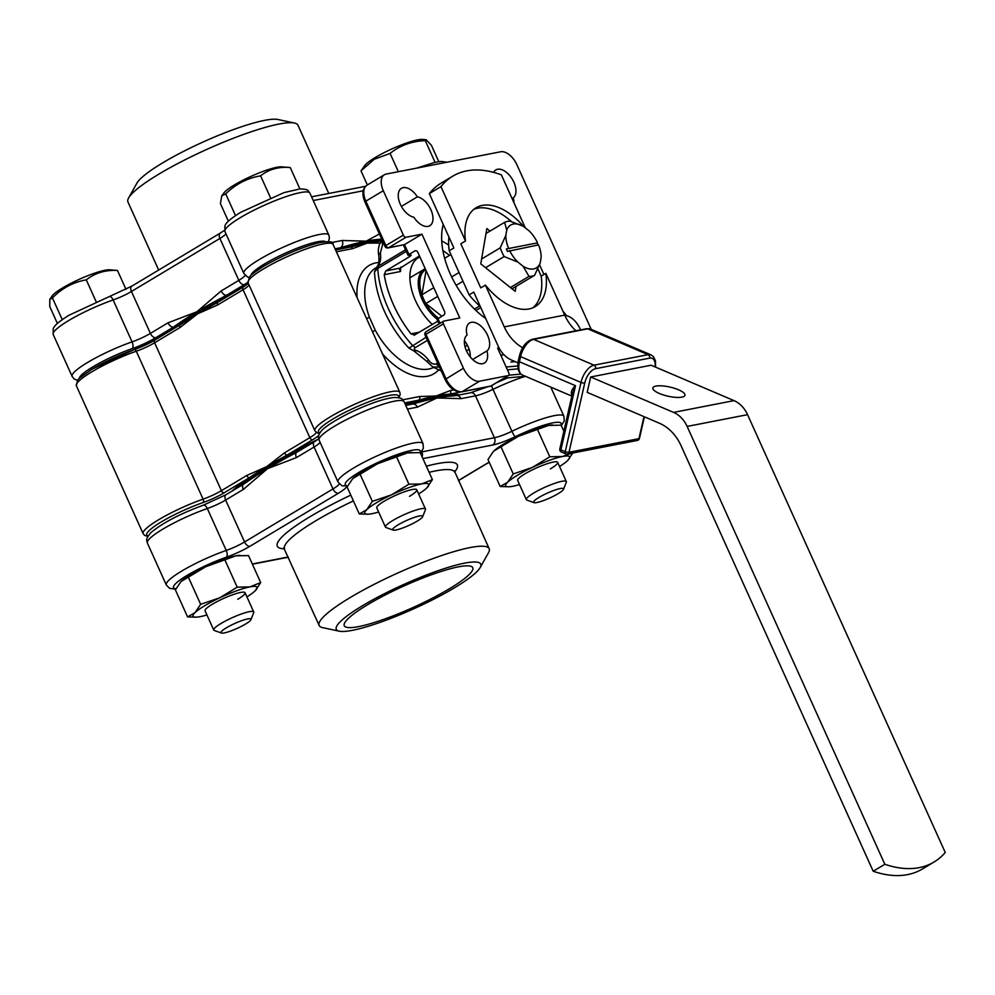 <?xml version="1.0" encoding="UTF-8"?>
<svg xmlns="http://www.w3.org/2000/svg" width="995" height="995" viewBox="0 0 995 995"><rect width="100%" height="100%" fill="white"/><g stroke="black" fill="none" stroke-linecap="round" stroke-linejoin="round"><path stroke-width="1.49" d="M221.761 195.866L224.012 192.806A32.947 5.46 -24.3 0 1 251.15 176.302A32.947 5.46 -24.3 0 1 281.473 166.861L290.229 167.521C278.687 166.526 268.812 169.299 260.603 175.841C247.307 178.08 235.666 184.1 225.703 193.876L221.761 195.866L220.417 203.577L228.365 221.188M422.576 516.903A16.455 2.724 155.7 0 0 422.651 516.728A16.455 2.724 155.7 0 0 409.442 519.253A16.455 2.724 155.7 0 0 392.789 529.066A16.455 2.724 155.7 0 0 393.087 530.086A16.455 2.724 155.7 0 0 408.447 525.634A16.455 2.724 155.7 0 0 422.576 516.903M393.087 530.086L385.985 527.512A21.94 3.632 -24.3 0 1 385.451 527.089A21.94 3.632 -24.3 0 1 385.6 526.168A21.94 3.632 -24.3 0 1 406.122 513.793A21.94 3.632 -24.3 0 1 425.45 509.03A21.94 3.632 -24.3 0 1 425.425 509.714L422.651 516.728M299.881 188.888L290.229 167.521M270.453 197.644L260.603 175.841M235.504 215.604L225.703 193.876M49.8 299.358L52.287 295.739A32.947 5.46 -24.3 0 1 79.426 279.247A32.947 5.46 -24.3 0 1 109.748 269.807L117.46 270.453C105.395 269.819 95.01 272.966 86.291 279.869C73.344 282.107 62.051 288.127 52.436 297.915L49.8 299.358L49.75 306.535L57.387 323.437M250.964 619.587A16.455 2.724 155.7 0 0 237.034 622.484A16.455 2.724 155.7 0 0 220.952 632.273A16.455 2.724 155.7 0 0 221.363 633.019A16.455 2.724 155.7 0 0 237.084 628.417A16.455 2.724 155.7 0 0 250.939 619.674A16.455 2.724 155.7 0 0 250.964 619.587M221.363 633.019L214.273 630.457A21.94 3.632 -24.3 0 1 213.738 630.034A21.94 3.632 -24.3 0 1 213.726 629.449A21.94 3.632 -24.3 0 1 233.701 617.037A21.94 3.632 -24.3 0 1 253.737 611.962A21.94 3.632 -24.3 0 1 253.737 612.547A21.94 3.632 -24.3 0 1 253.7 612.659A21.94 3.632 -24.3 0 1 253.65 612.758M125.992 289.358L117.46 270.453M96.129 301.672L86.291 279.869M62.237 319.619L52.436 297.915M419.89 256.884A44.439 25.186 59.1 0 0 418.472 257.63A44.439 25.186 59.1 0 0 415.562 300.764A44.439 25.186 59.1 0 0 432.315 324.469M443.235 224.435A68.58 38.867 59.1 0 0 450.399 274.21A68.58 38.867 59.1 0 0 485.709 318.512M472.625 359.493L486.941 350.924A16.455 9.328 59.1 0 0 485.759 331.895A16.455 9.328 59.1 0 0 469.553 323.002A16.455 9.328 59.1 0 0 467.078 335.079A16.455 9.328 59.1 0 0 466.456 350.75A16.455 9.328 59.1 0 0 484.453 363.001A16.455 9.328 59.1 0 0 486.941 350.924M400.338 204.311A16.455 9.328 59.1 0 0 413.858 217.221A16.455 9.328 59.1 0 0 429.803 225.716A16.455 9.328 59.1 0 0 431.084 210.169A16.455 9.328 59.1 0 0 417.365 196.823A16.455 9.328 59.1 0 0 401.408 188.329A16.455 9.328 59.1 0 0 400.338 204.311M512.077 198.565L513.246 197.856A16.455 9.328 59.1 0 0 512.077 178.839A16.455 9.328 59.1 0 0 495.858 169.934A16.455 9.328 59.1 0 0 493.657 172.384M513.942 202.719A16.455 9.328 59.1 0 0 513.246 197.856M366.521 318.524A5.485 1.455 160 0 0 369.394 317.181L375.277 330.216L372.516 331.783M197.271 312.791A131.663 21.828 -24.3 0 1 233.352 292.99A131.663 21.828 155.7 0 0 197.271 312.791A131.663 21.828 155.7 0 0 170.244 330.825A131.663 21.828 -24.3 0 1 197.271 312.791M339.357 249.21A131.663 21.828 -24.3 0 1 381.707 240.23A131.663 21.828 155.7 0 0 339.357 249.21M218.203 302.144A2.749 1.555 59.1 0 0 217.905 302.256A2.749 1.555 59.1 0 0 217.718 304.918L197.719 313.773A131.663 21.828 -24.3 0 1 216.164 303.251A131.663 21.828 -24.3 0 1 217.718 302.405M350.588 247.058A131.663 21.828 -24.3 0 1 351.931 246.698A131.663 21.828 -24.3 0 1 367.08 243.141A131.663 21.828 -24.3 0 1 378.287 241.462L381.222 241.051M457.476 395.313A131.663 21.828 155.7 0 0 405.649 405.164A131.663 21.828 -24.3 0 1 457.476 395.313M309.159 444.864A131.663 21.828 155.7 0 0 267.182 467.613A131.663 21.828 155.7 0 0 237.108 488.047A131.663 21.828 -24.3 0 1 267.182 467.613A131.663 21.828 -24.3 0 1 309.159 444.864M459.566 394.915A131.663 21.828 155.7 0 0 449.653 394.132A131.663 21.828 155.7 0 0 436.096 395.998A131.663 21.828 155.7 0 0 418.659 400.177A131.663 21.828 155.7 0 0 405.201 404.181M318.189 439.268A131.663 21.828 155.7 0 0 287.219 455.001A131.663 21.828 155.7 0 0 266.735 466.63L284.508 452.837A2.749 1.555 59.1 0 0 287.219 455.001L312.554 439.815A2.749 1.555 -120.9 0 1 309.843 437.651A19.203 3.184 155.7 0 0 316.236 432.39M406.271 251.387L377.777 268.463L374.506 271.772C375.078 284.682 378.423 297.953 384.543 311.572C390.786 325.265 398.92 337.454 408.945 348.138L426.034 337.305M439.479 367.068L432.862 367.043L441.22 370.948M383.809 243.775L382.652 244.471L380.364 253.053A24.688 13.992 -120.9 0 1 378.224 265.516A5.485 4.403 37.3 0 0 377.204 266.436L377.204 266.436C378.834 264.595 379.344 260.889 378.759 255.342L378.759 255.342C377.938 251.897 378.249 248.066 379.692 243.85L381.881 241.126M591.204 329.333L516.878 164.697A16.455 9.328 59.1 0 0 500.647 151.775L386.159 174.075A16.455 9.328 59.1 0 0 384.381 174.747A16.455 9.328 59.1 0 0 383.299 190.717L403.336 235.106A2.749 1.555 59.1 0 0 406.035 237.258L388.597 247.718L404.492 244.621L421.942 234.161L406.035 237.258M470.237 356.894A16.455 9.328 59.1 0 0 464.404 340.713M421.942 234.161L459.789 317.977L443.882 321.074A2.749 1.555 59.1 0 0 443.583 321.198A2.749 1.555 59.1 0 0 443.409 323.86L463.446 368.237A16.455 9.328 59.1 0 0 479.665 381.172L508.296 375.588A2.749 1.555 59.1 0 0 508.582 375.476A2.749 1.555 59.1 0 0 508.768 372.814L497.637 348.163L499.042 347.889M437.788 321.186L414.119 335.24M414.728 335.017L410.96 333.847A82.286 46.653 -120.9 0 1 384.232 274.682L385.786 270.914L409.442 256.735C411.582 255.329 411.706 254.782 409.816 255.093L411.146 255.205M439.031 323.922L436.979 319.395L443.708 315.092A2.749 2.214 -101 0 0 444.529 311.46L417.813 252.295A2.749 2.214 -101 0 0 414.766 250.989L408.945 254.471L408.037 255.292L409.816 255.093M419.455 255.914L398.945 268.911M385.786 270.914L399.132 268.314L400.55 271.498A57.598 32.648 59.1 0 1 400.736 267.145M404.629 402.913L418.659 400.177A2.749 2.214 -101 0 0 419.48 396.545L436.096 395.998L450.486 390.513A2.749 2.214 79 0 1 449.653 394.132L460.784 391.968M380.09 243.066L367.08 243.141L352.69 248.626A2.749 2.214 -101 0 0 350.228 247.096L351.931 246.698M148.106 535.969A43.892 7.276 155.7 0 1 161.314 521.915A43.892 7.276 155.7 0 1 203.179 502.525A21.94 3.632 -24.3 0 0 224.099 492.836L249.434 477.65A2.749 1.555 -120.9 0 1 246.735 475.486L266.735 466.63A131.663 21.828 155.7 0 0 249.434 477.65A131.663 21.828 155.7 0 0 231.847 491.207M197.719 313.773L179.946 327.566A2.749 1.555 -120.9 0 1 180.12 324.905L180.12 324.905A2.749 1.555 -120.9 0 1 180.418 324.793A131.663 21.828 -24.3 0 1 182.334 323.487A131.663 21.828 -24.3 0 1 197.719 313.773M543.942 274.471L539.588 264.832M580.52 329.892A16.455 9.328 59.1 0 0 566.466 315.713A16.455 9.328 59.1 0 0 563.021 311.398M565.309 316.41L566.466 315.713M401.383 206.4L417.365 196.823M216.164 303.251L243.24 287.07A2.749 1.555 -120.9 0 1 243.526 286.958M432.862 367.043L426.457 361.085A5.485 0.995 -38.2 0 0 428.783 360.289C431.009 363.561 433.584 364.717 436.519 363.772L437.676 363.075M427.415 340.34L415.835 347.28C413.534 348.735 413.808 349.842 416.644 350.601A24.688 13.992 -120.9 0 1 428.783 360.289M378.224 265.516C376.508 267.245 376.769 267.307 378.995 265.702L405.55 249.782L378.834 265.789A5.485 3.109 -120.9 0 1 378.995 265.702M500.759 355.091L503.843 354.593M383.299 190.717L365.849 201.177L385.886 245.554L384.978 246.374A2.749 2.749 0 0 0 388.013 247.942L404.492 244.621L408.945 254.471M426.457 361.085L413.957 350.974A5.485 3.657 -69 0 0 416.644 350.601M378.759 255.342A5.485 2.649 -8.6 0 1 380.364 253.053M375.19 157.558A32.947 5.46 -24.3 0 1 422.353 139.412L426.146 139.698L425.3 140.668C411.893 141.141 400.152 145.394 390.09 153.417L374.244 159.275L360.998 170.854L364.904 165.357A32.947 5.46 -24.3 0 1 375.19 157.558M438.795 161.675L431.432 145.357L426.146 139.698M558.108 493.682A16.455 2.724 155.7 0 0 563.543 489.279A16.455 2.724 155.7 0 0 555.633 489.826A16.455 2.724 155.7 0 0 539.029 497.4A16.455 2.724 155.7 0 0 533.967 502.637A16.455 2.724 155.7 0 0 558.108 493.682M533.967 502.637L526.877 500.075A21.94 3.632 -24.3 0 1 526.343 499.639A21.94 3.632 -24.3 0 1 533.619 493.085A21.94 3.632 -24.3 0 1 554.24 483.508A21.94 3.632 -24.3 0 1 566.342 481.58A21.94 3.632 -24.3 0 1 566.317 482.264L563.543 489.279M435.089 162.347L425.3 140.668M398.348 171.7L390.09 153.417M367.354 184.946L360.998 170.854M454.479 587.784A79.277 13.146 155.7 0 0 480.199 567.523A79.277 13.146 155.7 0 0 444.193 568.642A79.277 13.146 155.7 0 0 362.566 605.681A79.277 13.146 155.7 0 0 339.208 631.178A79.277 13.146 155.7 0 0 454.479 587.784M339.208 631.178L322.616 627.621A93.269 15.46 -24.3 0 1 319.159 625.457A93.269 15.46 -24.3 0 1 350.091 597.609A93.269 15.46 -24.3 0 1 437.713 556.889A93.269 15.46 -24.3 0 1 489.167 548.705A93.269 15.46 -24.3 0 1 488.495 552.722L480.199 567.523M367.652 604.686A70.496 11.691 155.7 0 0 344.195 625.544A70.496 11.691 155.7 0 0 382.615 619.748A70.496 11.691 155.7 0 0 449.379 588.766A70.496 11.691 155.7 0 0 472.675 567.536A70.496 11.691 155.7 0 0 433.335 574.09A70.496 11.691 155.7 0 0 367.652 604.686M294.52 453.546L296.784 452.277A5.485 3.109 59.1 0 0 296.423 457.601L267.63 468.608A131.663 21.828 -24.3 0 1 294.52 453.546A131.663 21.828 -24.3 0 1 296.448 452.538M412.477 404.082L414.467 403.597A131.663 21.828 -24.3 0 1 436.979 397.963A131.663 21.828 -24.3 0 1 451.655 396.06L456.083 395.587A5.485 4.428 79 0 1 461.008 398.647L436.979 397.963L417.402 407.142A5.485 4.428 -101 0 0 412.477 404.082L405.749 405.4M243.638 484.142L246.847 482.04A131.663 21.828 -24.3 0 1 267.63 468.608L243.277 489.465A5.485 3.109 -120.9 0 1 243.638 484.142L225.989 494.726L203.465 505.149C180.07 513.756 162.521 522.947 150.83 532.698C145.059 539.899 146.8 539.389 147.372 543.046A46.628 7.724 155.7 0 1 162.844 529.129A46.628 7.724 155.7 0 1 207.321 508.532A5.485 2.575 -109.2 0 0 203.465 505.149M188.441 577.299L200.642 604.326L195.02 612.634L187.582 616.912L175.381 589.886L180.99 581.577L205.803 566.702L235.84 555.832L248.501 555.571L260.702 582.585L255.081 590.893A35.111 5.821 -24.3 0 1 246.922 596.876M213.738 630.034L205.057 610.793A21.94 3.632 -24.3 0 1 212.333 604.251A21.94 3.632 -24.3 0 1 232.942 594.662A21.94 3.632 -24.3 0 1 245.056 592.734A21.94 3.632 -24.3 0 1 237.768 599.288M260.702 582.585L249.857 586.901L237.196 587.162L219.833 597.771L200.642 604.326M224.994 560.148L237.196 587.162M187.582 616.912L196.488 617.149M206.923 614.935A35.111 5.821 -24.3 0 1 200.244 616.639A35.111 5.821 -24.3 0 1 196.774 617.124A35.111 5.821 -24.3 0 1 195.02 612.634A35.111 5.821 -24.3 0 1 219.833 597.771A35.111 5.821 -24.3 0 1 249.857 586.901A35.111 5.821 155.7 0 1 255.267 590.719L255.28 590.707A35.111 5.821 155.7 0 1 255.081 590.893M239.584 555.334A35.111 5.821 155.7 0 0 239.297 555.347A35.111 5.821 155.7 0 0 235.84 555.832A35.111 5.821 155.7 0 0 205.803 566.702A35.111 5.821 155.7 0 0 180.99 581.577M360.153 474.366L372.354 501.38L366.745 509.701L359.294 513.967L347.106 486.941L352.715 478.632L377.528 463.757L407.552 452.887L420.213 452.625L432.415 479.64L426.805 487.96A35.111 5.821 -24.3 0 1 418.646 493.93M385.451 527.089L376.769 507.86A21.94 3.632 -24.3 0 1 384.045 501.306A21.94 3.632 -24.3 0 1 404.666 491.717A21.94 3.632 -24.3 0 1 416.768 489.801A21.94 3.632 -24.3 0 1 409.492 496.343M432.415 479.64L421.581 483.956L408.92 484.217L391.545 494.826L372.354 501.38M396.719 457.202L408.92 484.217M359.294 513.967L368.212 514.204M378.647 512.002A35.111 5.821 -24.3 0 1 371.968 513.694A35.111 5.821 -24.3 0 1 368.498 514.179A35.111 5.821 -24.3 0 1 366.745 509.701A35.111 5.821 -24.3 0 1 391.545 494.826A35.111 5.821 -24.3 0 1 421.581 483.956A35.111 5.821 155.7 0 1 426.992 487.774L426.992 487.774A35.111 5.821 155.7 0 1 426.805 487.96M411.308 452.389A35.111 5.821 155.7 0 0 411.022 452.402A35.111 5.821 155.7 0 0 407.552 452.887A35.111 5.821 155.7 0 0 377.528 463.757A35.111 5.821 155.7 0 0 352.715 478.632M529.004 276.374L523.034 266.2A24.962 14.154 59.1 0 0 533.631 268.924A24.962 14.154 59.1 0 0 540.248 262.842L534.626 275.279A30.447 17.263 -120.9 0 1 531.977 276.175A30.447 17.263 -120.9 0 1 529.004 276.374L510.398 287.53M433.783 287.667L421.917 294.781A30.447 17.263 59.1 0 0 425.86 303.5L437.725 296.398M475.921 310.477L480.772 307.567M512.027 288.824L534.626 275.279M538.108 244.981A26.604 15.087 -120.9 0 0 537.176 242.942L506.368 248.949A26.604 15.087 -120.9 0 0 507.487 251.412L538.506 244.907A24.962 14.154 59.1 0 1 541.156 257.008L540.248 262.842M509.602 250.529A24.962 14.154 59.1 0 0 517.885 262.095L504.166 256.561A30.447 17.263 -120.9 0 1 500.224 247.842L481.617 258.986M523.034 266.2L517.885 262.095M425.649 269.645A30.447 17.263 59.1 0 0 421.917 294.781L426.084 270.59M441.817 316.223L425.86 303.5A30.447 17.263 59.1 0 0 438.472 318.226M479.677 305.95L474.466 309.072M444.641 258.29L450.909 254.533M485.995 233.489L504.602 222.345A30.447 17.263 -120.9 0 1 510.236 221.238L522.537 225.94A24.962 14.154 59.1 0 0 506.741 230.131L504.602 222.345M456.158 285.341L462.986 281.249M485.56 267.717L504.166 256.561M459.043 272.53L451.68 276.933M537.387 242.432A24.962 14.154 59.1 0 0 529.104 230.877L523.955 226.773A24.962 14.154 59.1 0 0 522.537 225.94M500.224 247.842L505.833 235.405L506.741 230.131M505.833 235.405A24.962 14.154 59.1 0 0 508.495 248.066M537.176 242.942L506.368 248.949M128.616 197.955L136.912 183.142A79.277 13.146 -24.3 0 1 162.633 162.894A79.277 13.146 -24.3 0 1 277.903 119.487L294.495 123.057A93.269 15.46 155.7 0 0 158.877 174.125A93.269 15.46 155.7 0 0 128.616 197.955A93.269 15.46 155.7 0 0 127.945 201.973L158.678 270.043M328.773 193.465L297.953 125.208A93.269 15.46 155.7 0 0 294.495 123.057M381.757 239.223A131.663 21.828 155.7 0 0 366.185 241.163A131.663 21.828 155.7 0 0 340.501 247.743A131.663 21.828 155.7 0 0 335.29 249.347M244.733 286.137A131.663 21.828 155.7 0 0 226.586 295.254A131.663 21.828 155.7 0 0 196.823 311.808L221.176 290.938A5.485 3.109 59.1 0 0 226.586 295.254L244.235 284.669A24.688 4.092 -24.3 0 0 247.892 282.319M225.952 233.825A19.203 3.184 -24.3 0 1 219.895 238.452L131.452 291.473A19.203 3.184 -24.3 0 1 113.144 299.955L132.061 341.87A19.203 3.184 155.7 0 0 150.382 333.387A5.485 3.109 59.1 0 0 155.78 337.691L173.428 327.119A5.485 3.109 -120.9 0 1 168.031 322.803L196.823 311.808A131.663 21.828 155.7 0 0 173.428 327.119A131.663 21.828 155.7 0 0 163.926 334.606M335.041 248.8L340.501 247.743A5.485 4.428 -101 0 0 342.156 240.479L366.185 241.163L379.394 233.987M573.307 452.203L567.697 460.511A35.111 5.821 -24.3 0 1 559.526 466.493M526.343 499.639L517.661 480.411A21.94 3.632 -24.3 0 1 524.937 473.856A21.94 3.632 -24.3 0 1 545.558 464.279A21.94 3.632 -24.3 0 1 557.66 462.352A21.94 3.632 -24.3 0 1 550.384 468.906M571.416 453.272L562.473 456.506L549.8 456.78L532.437 467.376L513.246 473.943L507.624 482.252L500.187 486.518L509.104 486.754M500.187 486.518L487.985 459.503L493.607 451.183L518.407 436.32L548.444 425.45L561.105 425.176L563.854 431.258M537.598 429.753L549.8 456.78M501.045 446.917L513.246 473.943M519.527 484.553A35.111 5.821 -24.3 0 1 512.848 486.256A35.111 5.821 -24.3 0 1 509.39 486.742A35.111 5.821 -24.3 0 1 507.624 482.252A35.111 5.821 -24.3 0 1 532.437 467.376A35.111 5.821 -24.3 0 1 562.473 456.506A35.111 5.821 155.7 0 1 567.884 460.324L567.884 460.324A35.111 5.821 155.7 0 1 567.697 460.511M552.2 424.94A35.111 5.821 155.7 0 0 551.914 424.964A35.111 5.821 155.7 0 0 548.444 425.45A35.111 5.821 155.7 0 0 518.407 436.32A35.111 5.821 155.7 0 0 493.607 451.183M655.12 366.931A13.719 7.102 113.1 0 0 649.673 358.138L595.607 368.672A13.719 7.102 113.1 0 0 584.737 383.038L568.991 452.29A2.749 0.784 -167.2 0 1 565.235 451.68A2.749 1.418 113.1 0 0 565.757 453.894A2.749 1.418 113.1 0 0 566.242 453.931A2.749 2.214 79 0 0 567.349 454.068L637.322 440.437A2.749 2.749 0 0 0 639.474 438.347A2.749 0.784 12.8 0 1 638.952 438.658L643.964 416.631M681.861 397.142A16.455 4.664 12.8 0 0 684.958 395.264A16.455 4.664 12.8 0 0 674.423 388.274A16.455 4.664 12.8 0 0 655.966 386.085A16.455 4.664 12.8 0 0 652.869 387.963A16.455 4.664 12.8 0 0 663.404 394.953A16.455 4.664 12.8 0 0 681.861 397.142M523.78 226.661A57.598 32.648 59.1 0 0 482.289 205.405A57.598 32.648 59.1 0 0 476.045 207.768A57.598 32.648 59.1 0 0 465.498 241.001L460.847 243.8L480.759 287.903L485.411 285.105A57.598 32.648 59.1 0 0 535.285 306.584A57.598 32.648 59.1 0 0 545.832 273.339L541.18 276.125L537.909 268.886M511.442 221.586A57.598 32.648 59.1 0 0 477.637 208.191A57.598 32.648 59.1 0 0 473.819 209.336M673.578 412.403L590.669 376.981L651.103 365.215L734.011 400.624A27.425 22.139 -101 0 1 747.556 414.666L945.25 852.504A137.148 77.747 59.1 0 1 934.069 861.993A137.148 77.747 59.1 0 1 884.829 864.269L687.135 426.432A27.425 22.139 -101 0 0 673.578 412.403L734.011 400.624M884.829 864.269L873.2 871.247L681.04 445.66A43.892 35.422 79 0 0 659.362 423.211L587.174 392.366L590.669 376.981M480.274 306.46A57.598 32.648 -120.9 0 1 469.13 294.868L473.782 292.082L498.172 346.111A27.425 22.139 -101 0 0 511.716 360.14L517.96 362.802M522.661 347.715A43.892 35.422 79 0 1 504.266 326.882L485.411 285.105M465.498 241.001L440.947 186.625A129.263 73.282 -120.9 0 1 452.7 176.202A129.263 73.282 -120.9 0 1 501.368 174.859L525.285 227.83M452.7 176.202L441.071 183.167A129.263 73.282 59.1 0 0 429.318 193.602L440.947 186.625M429.318 193.602L453.869 247.979L449.218 250.765A57.598 32.648 -120.9 0 1 448.932 237.059M469.13 294.868L449.218 250.765M575.931 330.788A43.892 35.422 79 0 1 564.7 315.116L545.832 273.339M873.2 871.247A137.148 77.747 59.1 0 0 922.44 868.971L934.069 861.993M532.86 307.803A57.598 32.648 59.1 0 0 541.18 276.125M516.019 286.423L515.186 291.336L480.772 263.899L486.841 228.576L490 231.101M572.187 394.629A2.749 2.102 -23.3 0 0 571.466 394.107C570.956 391.358 572.299 388.56 575.508 385.712L572.399 393.684L559.837 448.919A2.749 2.749 0 0 0 561.441 452.053A2.749 1.418 113.1 0 1 560.919 449.839A2.749 0.784 -167.2 0 1 559.837 448.919M511.48 361.981A2.749 1.617 84.9 0 0 511.38 361.993A2.749 1.617 84.9 0 0 511.281 362.006L511.107 362.031A2.749 2.214 79 0 1 511.281 362.006L515.261 361.645M263.538 268.886A46.628 7.724 155.7 0 0 248.078 282.816L249.347 277.182C250.902 276.038 247.481 276.772 263.725 266.225C283.003 255.168 301.46 247.345 319.084 242.768C329.096 241.014 333.76 241.574 333.076 244.434A46.628 7.724 155.7 0 0 307.343 248.526A46.628 7.724 155.7 0 0 263.538 268.886M147.845 536.417L144.611 535.397L143.143 533.681A46.628 7.724 -24.3 0 1 158.615 519.763A46.628 7.724 -24.3 0 1 203.092 499.154A19.203 3.184 155.7 0 0 221.4 490.672L154.611 342.753A19.203 3.184 -24.3 0 1 136.29 351.235A46.628 7.724 155.7 0 0 91.826 371.831A46.628 7.724 155.7 0 0 76.354 385.762L77.635 380.127L79.6 378L92 369.17L134.375 349.543A2.749 1.293 -109.2 0 0 134.151 349.668A43.892 7.276 -24.3 0 0 92.299 369.058M398.298 397.59A43.892 7.276 155.7 0 0 377.789 398.609A43.892 7.276 155.7 0 0 333.039 418.97A43.892 7.276 155.7 0 0 319.383 432.862A2.749 2.674 113.3 0 1 317.181 432.924L314.868 430.735A46.628 7.724 -24.3 0 1 330.328 416.818A46.628 7.724 -24.3 0 1 374.145 396.445A46.628 7.724 -24.3 0 1 399.866 392.366L333.076 244.434M375.277 330.216A57.598 32.648 59.1 0 0 433.609 367.441M377.18 266.847L378.834 265.789A5.485 3.109 -120.9 0 0 377.777 268.463A82.286 46.653 59.1 0 0 388.187 308.288A82.286 46.653 59.1 0 0 412.515 345.414A5.485 3.109 59.1 0 0 415.835 347.28M388.013 247.942A2.749 2.214 -101 0 0 388.597 247.718A2.749 1.555 59.1 0 1 385.886 245.554L403.336 235.106M479.665 381.172L462.227 391.62L490.846 386.048L508.296 375.588M443.409 323.86L425.972 334.308L446.009 378.685A16.455 9.328 59.1 0 0 462.227 391.62A2.749 2.214 -101 0 1 461.63 391.856L490.261 386.271A2.749 2.214 -101 0 0 490.846 386.048A2.749 1.555 -120.9 0 0 491.144 385.936L508.582 375.476M409.442 256.735A82.286 46.653 -120.9 0 1 409.243 255.205M469.13 349.295L466.506 350.874M441.73 240.964A63.095 35.758 -120.9 0 1 448.683 245.118M384.978 246.374L364.941 201.997L365.849 201.177A16.455 9.328 59.1 0 1 366.931 185.207L384.381 174.747M449.454 255.404A57.598 32.648 59.1 0 0 442.874 250.566M438.658 369.891A63.095 35.758 -120.9 0 1 382.453 353.797M402.776 399.803L419.48 396.545M450.486 390.513L453.683 389.891M357.13 297.729A63.095 35.758 -120.9 0 1 378.784 262.493M352.69 248.626L336.397 251.797M318.798 435.3A21.94 3.632 -24.3 0 1 312.554 439.815M134.611 349.506A21.94 3.632 155.7 0 0 154.548 340.29M249.111 285.105A19.203 3.184 -24.3 0 1 243.054 289.732L217.718 304.918M284.508 452.837L309.843 437.651L243.054 289.732A2.749 1.555 -120.9 0 1 243.24 287.07L248.389 283.5M224.099 492.836A2.749 1.555 -120.9 0 1 221.4 490.672L246.735 475.486M179.946 327.566L154.611 342.753A2.749 1.555 -120.9 0 1 154.785 340.091A2.749 1.555 -120.9 0 1 155.083 339.979M203.179 502.525A2.749 1.293 -109.2 0 0 203.092 499.154L136.29 351.235A2.749 1.293 -109.2 0 0 134.375 349.543L154.785 340.091L182.334 323.487M376.11 267.68L375.849 267.842A57.598 32.648 59.1 0 0 369.394 317.181M463.446 368.237L445.088 379.505L425.052 335.128L425.972 334.308A2.749 1.555 59.1 0 1 426.146 331.646A2.749 2.749 0 0 0 425.052 335.128M384.232 274.682L400.55 271.498M410.96 333.847L419.43 332.193M414.766 250.989L415.985 250.752M465.001 346.695L467.389 345.265M437.887 318.574L440.039 323.325M491.381 385.724A2.749 1.555 -120.9 0 1 491.144 385.936A2.749 2.749 0 0 1 490.261 386.271M426.445 331.534A2.749 1.555 59.1 0 0 426.146 331.646L443.583 321.198M439.392 366.894A5.485 3.109 -120.9 0 1 436.519 363.772M382.478 240.827A5.485 3.109 59.1 0 0 382.652 244.471M353.399 500.895A93.269 15.46 155.7 0 0 315.49 520.97A93.269 15.46 155.7 0 0 284.558 548.817A98.754 16.368 -24.3 0 1 310.079 516.666A98.754 16.368 -24.3 0 1 350.787 495.124M426.345 466.195A98.754 16.368 -24.3 0 1 454.541 472.04A93.269 15.46 155.7 0 0 429.119 472.326M419.952 452.588A41.143 6.816 155.7 0 0 381.247 460.959A41.143 6.816 155.7 0 0 346.086 485.436A5.485 5.348 -66.7 0 1 341.695 485.535L338.014 482.015A46.628 7.724 -24.3 0 1 353.486 468.098A46.628 7.724 -24.3 0 1 397.291 447.725A46.628 7.724 -24.3 0 1 423.024 443.646L404.094 401.731A46.628 7.724 155.7 0 0 378.374 405.823A46.628 7.724 155.7 0 0 334.569 426.183A46.628 7.724 155.7 0 0 319.096 440.113C317.703 437.365 318.499 434.28 321.485 430.847C323.3 427.862 338.089 417.875 356.633 409.654C372.503 402.565 384.99 398.497 394.07 397.465C403.174 397.9 401.694 398.808 404.094 401.731M175.68 589.264L169.536 588.281L166.302 584.96A46.628 7.724 -24.3 0 1 181.762 571.043A46.628 7.724 -24.3 0 1 226.238 550.446A19.203 3.184 155.7 0 0 244.559 541.964L225.629 500.05A19.203 3.184 -24.3 0 1 207.321 508.532L226.238 550.446A5.485 2.575 70.8 0 1 226.412 557.175A41.143 6.816 155.7 0 0 185.132 576.602A41.143 6.816 155.7 0 0 175.966 588.717M560.844 425.151A41.143 6.816 155.7 0 0 515.248 436.705A24.688 4.092 -24.3 0 1 492.774 445.001L422.925 458.608M346.086 485.436A24.688 4.092 -24.3 0 1 338.412 493.246L249.956 546.267A24.688 4.092 -24.3 0 1 226.412 557.175M252.307 563.991L288.251 557.001M458.384 480.535L484.702 464.752A24.688 4.092 -24.3 0 1 489.217 462.215M421.432 451.954A19.203 3.184 155.7 0 0 421.855 451.879L494.415 437.738A19.203 3.184 155.7 0 0 511.903 431.295L492.973 389.381A19.203 3.184 -24.3 0 1 475.498 395.823L461.008 398.647M515.248 436.705A5.485 0.808 -115.7 0 1 511.903 431.295A46.628 7.724 -24.3 0 1 563.904 416.196L550.782 387.117M525.484 376.309A46.628 7.724 155.7 0 0 492.973 389.381A5.485 0.808 -115.7 0 1 491.642 385.637M492.774 445.001A5.485 4.428 -101 0 0 494.415 437.738L475.498 395.823A5.485 4.428 -101 0 0 470.573 392.764L456.083 395.587M422.079 456.755A5.485 4.428 -101 0 0 421.855 451.879L421.718 451.581M417.402 407.142L407.415 409.094M320.129 442.389A19.203 3.184 -24.3 0 1 314.072 447.029L296.423 457.601M249.956 546.267A5.485 3.109 59.1 0 1 244.559 541.964L333.002 488.931A19.203 3.184 155.7 0 0 339.295 483.906M338.412 493.246A5.485 3.109 59.1 0 1 333.002 488.931L314.072 447.029A5.485 3.109 59.1 0 1 314.432 441.705L296.784 452.277M243.277 489.465L225.629 500.05A5.485 3.109 -120.9 0 1 225.989 494.726M484.702 464.752A5.485 3.109 59.1 0 0 485.299 464.528L458.421 480.635M437.116 319.134A31.541 17.885 -120.9 0 1 419.417 291.771A31.541 17.885 -120.9 0 1 424.318 269.16A31.541 17.885 -120.9 0 1 425.213 268.675L409.878 277.816M155.78 337.691A24.688 4.092 -24.3 0 1 132.235 348.598A41.143 6.816 155.7 0 0 92.995 366.769A41.143 6.816 155.7 0 0 79.264 378.324M108.865 296.821A5.485 2.575 70.8 0 1 109.288 296.572A5.485 2.575 70.8 0 1 113.144 299.955A46.628 7.724 155.7 0 0 68.667 320.552A46.628 7.724 155.7 0 0 53.195 334.482L72.125 376.384A46.628 7.724 -24.3 0 1 87.597 362.466A46.628 7.724 -24.3 0 1 132.061 341.87A5.485 2.575 70.8 0 1 132.235 348.598M325.576 241.698A41.143 6.816 155.7 0 0 264.72 263.837A41.143 6.816 155.7 0 0 250.976 275.379M224.92 231.536L243.85 273.451A46.628 7.724 -24.3 0 1 259.309 259.521A46.628 7.724 -24.3 0 1 303.114 239.161A46.628 7.724 -24.3 0 1 328.847 235.069L309.918 193.154A46.628 7.724 155.7 0 0 284.197 197.246A46.628 7.724 155.7 0 0 240.392 217.606A46.628 7.724 155.7 0 0 224.92 231.536L224.907 225.915C225.554 224.074 227.059 220.791 240.753 212.283L283.886 192.657L300.017 188.888C308.985 189.349 307.554 190.256 309.918 193.154M243.85 273.451L247.519 276.971A5.485 5.348 -66.7 0 0 249.198 277.381M53.195 334.482L53.183 328.86C53.817 327.044 55.297 323.761 69.028 315.228L131.813 286.15A5.485 3.109 59.1 0 0 131.452 291.473L150.382 333.387L168.031 322.803M131.813 286.15L220.256 233.128A5.485 3.109 59.1 0 0 219.895 238.452L238.825 280.366A19.203 3.184 155.7 0 0 245.118 275.329M221.176 290.938L238.825 280.366A5.485 3.109 59.1 0 0 244.235 284.669M363.225 190.779L313.251 200.517M331.397 242.581L342.156 240.479M561.441 452.053L565.757 453.894A2.749 2.749 0 0 0 567.349 454.068A2.749 2.214 79 0 0 568.991 452.29L638.952 438.658A2.749 2.214 79 0 1 637.322 440.437M687.135 426.432L747.556 414.666M504.266 326.882L564.7 315.116M649.673 358.138A2.749 2.214 79 0 0 648.093 354.655L587.684 328.835L533.619 339.37L594.027 365.177L648.093 354.655A16.455 8.532 -66.9 0 1 651.066 354.904L590.644 329.096A16.455 8.532 113.1 0 0 587.684 328.835A2.749 2.214 -101 0 0 586.577 328.711L590.644 329.096M584.737 383.038A2.749 0.784 12.8 0 1 580.993 382.428L520.572 356.62L519.415 361.745L575.508 385.712L560.919 449.839L565.235 451.68L580.993 382.428A16.455 8.532 -66.9 0 1 594.027 365.177A2.749 2.214 79 0 1 595.607 368.672M506.144 367.006L517.736 365.973M508.893 375.177L520.945 374.108M518.034 368.859L507.413 369.804M525.435 376.284L504.079 378.187L525.435 376.284M572.05 395.214A16.455 8.532 -66.9 0 1 571.466 394.107M586.577 328.711L532.512 339.245A2.749 2.214 -101 0 1 533.619 339.37A16.455 8.532 113.1 0 0 520.572 356.62A2.749 0.784 -167.2 0 1 519.49 355.7L518.32 360.837A2.749 0.784 -167.2 0 0 519.415 361.745A16.455 8.532 113.1 0 0 522.487 375.028L571.851 396.109M510.92 362.068A2.749 2.214 79 0 1 511.107 362.031A2.749 2.749 0 0 1 511.38 361.993L515.248 361.645M425.45 509.03L416.768 489.801M253.737 611.962L245.056 592.734M250.939 619.674L253.7 612.659M143.143 533.681L76.354 385.762M314.868 430.735L248.078 282.816M379.692 243.862L382.005 239.77M502.649 354.929L501.107 355.849M398.808 397.689L400.177 394.617L399.866 392.366M335.564 249.944L350.228 247.096M461.63 391.856C454.926 392.192 449.417 388.075 445.088 379.505M364.941 201.997C361.732 194.348 362.404 188.751 366.931 185.207M500.821 355.227L503.943 354.693M403.373 244.944L408.037 255.292M413.957 350.974L408.945 348.138M377.204 266.436L374.506 271.772M566.342 481.58L557.66 462.352M283.712 547.797L319.159 625.457M489.167 548.705L454.342 470.759M338.014 482.015L319.096 440.113M166.302 584.96L147.372 543.046M288.339 557.2L252.394 564.202M485.299 464.528L489.241 462.289M561.329 425.661L564.24 420.873L563.904 416.196M420.437 453.111L423.36 448.285L423.024 443.646M314.432 441.705L318.686 438.894M496.841 382.528L507.786 377.864M487.724 386.769L470.573 392.764M239.297 555.347L239.957 555.297M196.774 617.124L196.114 617.174M411.022 452.402L411.681 452.364M368.498 514.179L367.839 514.228M72.125 376.384L74.016 378.834L77.411 380.426M220.256 233.128L224.509 230.318M365.526 186.314L311.572 196.823M416.482 168.167L434.89 162.384L440.984 161.439L447.141 162.197M328.375 241.698L329.432 238.079L328.847 235.069M551.914 424.964L552.561 424.915M509.39 486.742L508.731 486.779M655.593 367.13L655.431 360.7L653.404 356.608L651.066 354.904M644.374 416.805L639.474 438.347M532.512 339.245C526.243 341.31 521.902 346.795 519.49 355.7M518.32 360.837C517.039 368.249 518.432 372.988 522.487 375.028"/></g></svg>
